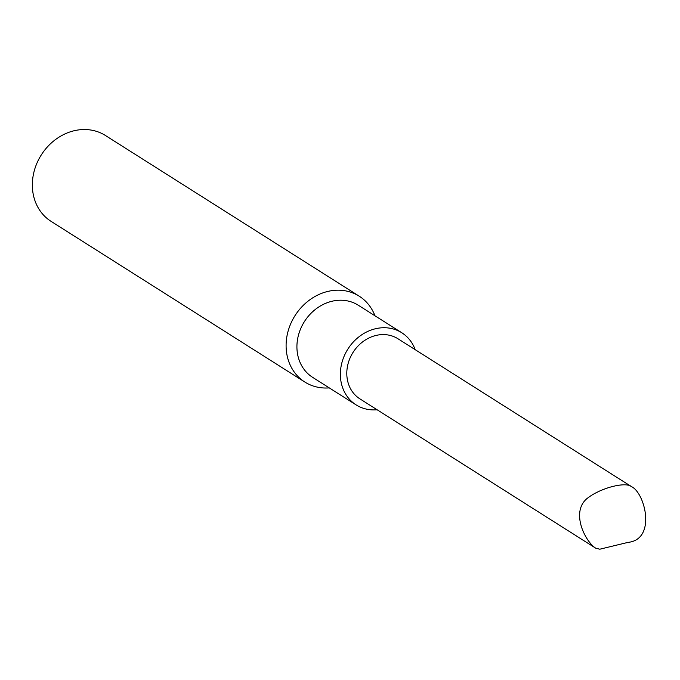 <?xml version="1.0" encoding="UTF-8"?>
<svg xmlns="http://www.w3.org/2000/svg" width="680" height="680" viewBox="0 0 680 680"><rect width="100%" height="100%" fill="white"/><g stroke="black" fill="none" stroke-linecap="round" stroke-linejoin="round"><path stroke-width="1.02" d="M359.21 296.183L105.459 135.516A50.813 43.826 122.3 0 0 73.941 130.79A50.813 43.826 122.3 0 0 34 171.81A50.813 43.826 122.3 0 0 51.093 221.374L304.844 382.041A50.813 43.826 -57.7 0 1 287.75 332.477A50.813 43.826 -57.7 0 1 327.692 291.457A50.813 43.826 -57.7 0 1 359.21 296.183A50.813 43.826 -57.7 0 1 374.952 315.775M401.786 332.758L358.334 305.252A42.687 36.813 122.3 0 0 331.857 301.282A42.687 36.813 122.3 0 0 298.308 335.741A42.687 36.813 122.3 0 0 312.673 377.375L356.116 404.889A42.687 36.813 -57.7 0 1 347.846 349.129A42.687 36.813 -57.7 0 1 401.786 332.758A42.687 36.813 -57.7 0 1 415.174 349.656M329.281 387.898A50.813 43.826 -57.7 0 1 304.844 382.041M377.12 409.76A42.687 36.813 -57.7 0 1 356.116 404.889M631.116 486.396L397.978 338.776A35.572 30.677 122.3 0 0 353.03 352.41A35.572 30.677 122.3 0 0 359.924 398.879L595.688 548.156L599.777 549.211L628.005 542.385C656.565 539.486 645.141 492.94 631.473 486.608C626.178 481.652 600.924 487.322 586.696 498.805C570.656 512.694 585.361 541.731 595.688 548.156"/></g></svg>
